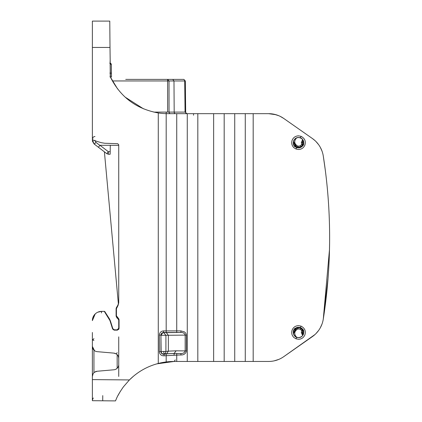 <?xml version="1.0" encoding="UTF-8"?>
<svg xmlns="http://www.w3.org/2000/svg" width="422" height="422" viewBox="0 0 422 422"><rect width="100%" height="100%" fill="white"/><g stroke="black" fill="none" stroke-linecap="round" stroke-linejoin="round"><path stroke-width="0.63" d="M303.629 332.763L302.716 332.605L303.444 333.855M303.613 332.99L302.806 333.802A1.055 1.055 -112.8 0 1 302.363 332.747L302.69 330.827L301.472 328.754L300.606 329.36L300.791 328.321L298.059 327.614L296.413 327.794M303.344 140.948L302.806 141.317L303.613 142.13M296.502 137.957L295.511 139.365C294.245 141.607 294.588 143.57 296.545 145.242L297.953 146.228L300.606 145.759L301.635 144.292L303.007 144.187L302.716 142.52L303.629 142.356M302.885 335.131L302.21 334.672L301.329 332.568L301.635 330.827L300.606 329.36L297.953 328.891L298.138 327.852A1.055 1.055 167.5 0 0 297.953 327.836L297.346 328.031L297.953 328.891L296.545 329.877C294.593 331.55 294.245 333.512 295.511 335.754L296.502 337.167M298.059 327.614L296.555 327.736L298.085 327.62L297.31 327.483M301.329 332.568L302.716 332.605L303.007 330.932L301.635 330.827L302.832 330.146L303.007 330.932L303.429 331.012M302.885 139.988L302.21 140.447L301.329 142.552L301.635 144.292L303.017 145.105M301.202 147.02L300.791 146.798L300.606 145.759L301.693 146.677M296.413 147.325L298.085 147.5L296.555 147.383M298.069 147.5L297.31 147.637M303.444 141.264L302.716 142.52L302.363 142.372L302.674 144.108A1.055 1.055 102.5 0 1 302.5 144.899L301.472 146.365A1.055 1.055 147.5 0 1 300.791 146.798L298.138 147.267A1.055 1.055 -167.5 0 1 297.953 147.283L297.346 147.088L297.953 146.228L298.085 147.5M294.451 328.585L295.157 329.371L297.346 328.031L295.943 329.012L295.02 328.332M294.451 146.534L295.157 145.748L297.346 147.088L295.943 146.107L295.02 146.787M274.237 114.272L278.815 115.728L274.237 114.272M120.259 391.489L117.865 395.731L120.259 391.489M92.376 388.915L92.376 376.498L92.376 400.7L115.486 400.9L116.319 398.943C117.464 396.005 119.837 391.959 123.446 386.81L129.412 379.932L133.516 376.187M154.046 364.719L155.771 364.17L154.046 364.719M278.815 359.391L274.237 360.847L278.815 359.391M280.261 116.388L283.711 118.429A26.359 26.359 0 0 0 268.592 113.666L253.179 113.666L253.179 361.454L268.592 361.454A26.359 26.359 0 0 0 283.711 356.69L312.354 336.635A26.359 26.359 0 0 0 323.278 319.116L323.278 319.116A527.22 527.22 0 0 0 323.278 156.003L325.32 170.319M318.621 330.452L315.978 333.575M329.598 242.945L329.424 252.098M315.978 141.544L318.621 144.667M109.978 44.31L110.005 47.459L109.978 44.31M117.058 318.146L116.103 316.115L116.419 315.798L118.735 318.758L118.735 328.242L118.113 329.503M118.735 329.513L118.735 328.242L119.057 328.559L119.057 319.707L118.735 320.024L117.749 318.557L118.735 320.024M118.735 336.856L118.735 376.44M116.419 315.798L116.419 308.714L118.028 305.502L118.735 302.864L118.735 144.762L117.717 143.712L104.656 143.253L101.259 142.683L92.376 139.967L92.376 21.1L109.773 21.1L110.005 47.459L92.376 47.459M118.028 305.502L118.735 302.226L118.028 304.863L116.314 307.838L116.103 308.63L116.314 307.838L116.63 307.923M114.357 329.825L114.125 330.141L112.616 329.033L112.848 328.717L114.357 329.825L117.158 329.825L114.357 329.825L112.848 328.717L110.247 320.467L109.947 320.562L104.292 311.373L101.602 311.373A9.226 9.226 0 0 0 92.376 320.599L95.177 313.979M104.983 311.879L104.292 311.373M97.83 312.18L101.602 311.373L101.465 312.95M117.538 355.029L116.324 353.952L113.924 353.124L97.187 351.663A5.27 5.27 0 0 1 92.376 346.409L92.376 332.478M92.376 379.895L92.376 392.022M92.376 376.503L93.051 373.924L92.376 376.503L92.376 340.723L92.376 376.498A5.27 5.27 0 0 1 97.187 371.249L94.681 372.146L97.187 371.249L113.924 369.783A5.27 5.27 0 0 0 118.735 364.534L118.735 364.534M102.757 395.609L102.715 400.789L92.376 400.7L104.297 400.8M323.284 156.029L323.278 156.003A26.359 26.359 0 0 0 312.354 138.49L283.711 118.429M175.399 113.666A1.583 1.213 90 0 1 174.186 112.094L173.98 80.961L172.767 79.394L183.496 79.394A1.583 1.213 90 0 1 184.709 80.961L169.016 80.961L167.613 79.394L183.744 79.394L185.327 80.955L185.685 112.737L186.761 113.666L185.369 112.099L185.685 112.737M125.73 79.394L167.613 79.394L167.613 80.95L169.016 80.961L169.048 112.094L153.835 112.11M130.609 79.394L169.111 79.394M133.447 376.239L129.412 379.932C137.567 371.872 147.188 366.386 158.276 363.463L158.276 112.948C136.327 108.987 120.37 97.034 110.406 77.078L110.005 47.459M118.735 318.758L119.057 319.707M119.057 328.559L117.474 330.141L114.125 330.141M112.616 329.033L109.947 320.562M117.168 352.623L116.324 353.952L113.924 353.124C116.883 353.636 118.487 355.387 118.735 358.378M118.693 357.682L118.271 356.215M109.398 319.391L109.667 319.222L104.656 311.373M109.667 319.222L112.848 328.717M117.474 330.141L117.158 329.825L118.735 328.242M116.419 308.714L116.103 308.63L116.103 316.115L117.749 318.557L118.065 318.241M92.376 400.014L93.283 397.988M102.715 400.789L92.376 400.7M112.674 400.874L115.486 400.9L116.472 398.6M164.401 79.394L162.001 79.394M118.065 367.108L116.435 368.891L118.065 367.108M158.276 112.948A63.268 63.268 0 0 0 167.771 113.666L187.273 113.666L187.273 361.454L174.096 361.454A63.268 63.268 0 0 0 158.276 363.463M143.454 108.802L125.065 97.076M110.258 76.424L110.121 60.81L110.258 76.424M93.689 315.856L92.777 317.898M156.71 363.891L170.061 361.585M175.304 359.887L174.096 361.454L156.768 363.875L173.664 361.459M116.261 399.07L115.486 400.9M328.031 278.488L323.22 319.465M314.949 140.558L312.354 138.49L314.949 140.558M320.372 147.447L321.991 151.023L320.372 147.447M275.977 114.721L268.592 113.666L272.591 113.966M253.179 113.666L187.273 113.666M166.189 113.645L166.189 332.478L176.734 332.473L176.734 113.666M176.734 361.454L176.734 355.118L164.174 355.82L163.947 354.253L166.189 353.968L166.189 361.955M93.942 340.38A1.583 1.583 0 0 1 92.376 338.797M92.376 346.409L94.507 350.645L92.376 346.409M253.179 361.454L187.273 361.454M321.991 324.096L320.372 327.672L321.991 324.096M315.466 334.076L314.949 334.562L315.466 334.076M197.818 361.454L197.818 113.666M213.637 113.666L213.637 361.454M224.182 361.454L224.182 113.666M234.727 113.666L234.727 361.454M245.272 361.454L245.272 113.666M170.456 113.666A1.583 1.408 90 0 1 169.048 112.094L185.063 112.094L184.709 80.961M166.627 353.768L164.121 354.047L165.435 353.182L165.904 351.436L168.367 351.146L166.627 353.768L174.096 353.457L176.116 350.819L168.367 351.146L168.367 335.268L165.915 335.295L165.904 351.436L163.773 351.436L163.947 354.253C162.159 354.29 161.151 353.425 160.935 351.647L159.352 351.647L159.352 335.115C159.6 332.552 161.009 331.149 163.572 330.895L180.906 330.895L180.906 332.478L176.734 332.478M180.906 330.895L184.44 331.887L185.807 333.222L186.382 335.094L186.382 350.914L185.807 352.787L184.44 354.121L182.731 354.87L176.734 355.108L176.734 353.536L174.096 353.536L180.906 353.525C183.18 353.573 184.599 352.702 185.168 350.914L185.168 335.094C184.599 333.306 183.18 332.436 180.906 332.478L163.747 332.663L162.565 332.942L161.114 335.295L165.915 335.316M99.956 145.295L110.3 145.295L110.189 151.667L108.317 151.667L108.475 154.257L106.877 153.719L98.416 147.267L106.877 153.719L108.317 151.667L99.956 145.295L98.416 147.267L94.454 144.245L92.376 140.051L93.114 140.194M110.3 145.295L118.735 145.379M314.949 334.562L283.711 356.69M180.906 355.108L180.906 353.525L176.734 353.525M303.64 142.662C303.323 139.561 301.619 137.857 298.518 137.54C295.421 137.857 293.712 139.561 293.401 142.662C291.897 148.855 305.143 148.86 303.64 142.662M163.572 330.895L163.572 332.478L165.904 335.295M166.189 332.478L163.572 332.478C161.969 332.636 161.093 333.517 160.935 335.115L161.114 351.436C161.273 353.035 162.153 353.916 163.752 354.074M298.518 337.579C295.421 337.262 293.712 335.559 293.401 332.457C291.897 326.264 305.143 326.264 303.64 332.457C303.323 335.559 301.619 337.262 298.518 337.579M93.125 138.949L92.376 139.176M92.402 140.563L94.454 144.245L93.631 143.464M92.46 140.99L92.808 142.145M111.498 76.968L111.461 73.175L111.498 76.968L109.915 76.899M109.725 63.126L111.387 64.693L111.461 73.175L109.884 73.106M110.147 154.257L108.475 154.257L110.147 154.257L110.189 151.667L110.147 154.257M323.278 156.008L323.278 156.003C327.504 183.027 329.619 210.209 329.624 237.56M323.284 319.09L329.487 249.608M94.966 136.538A2.637 2.637 0 0 0 92.64 138.031A2.637 2.637 0 0 1 94.966 136.538M111.387 64.693A1.583 1.583 0 0 0 110.142 63.163A1.583 1.583 0 0 1 111.387 64.693M92.376 74.019L92.376 66.982M92.376 64.038L92.376 70.875M297.563 327.43L301.202 328.1M300.986 327.973L300.791 328.321A1.055 1.055 -147.5 0 1 301.472 328.754L301.693 328.443M301.535 328.321L303.017 330.02M301.535 146.798L303.007 144.187L303.429 144.113M297.563 147.689L300.986 147.146M303.344 334.171L302.806 333.802L302.21 334.672M294.957 336.139L295.511 335.754M294.957 138.98L295.511 139.365M302.21 140.447L302.806 141.317L302.363 142.372L301.329 142.552M296.545 329.877L295.943 329.012L293.696 333.333L293.828 334.514M293.417 333.285L295.157 329.371M293.828 140.61L293.696 141.787L295.943 146.107L296.545 145.242M293.417 141.834L295.157 145.748M117.168 368.285L117.168 354.628M92.376 379.61L129.412 379.932M93.942 350.16L93.942 372.753M112.368 80.95L168.151 80.95L167.613 80.95L167.639 112.11M164.174 355.82C161.304 355.883 159.695 354.491 159.352 351.647M186.276 113.666L185.369 112.099M166.215 113.645L166.215 112.11M304.869 334.968C303.576 337.742 301.456 339.183 298.518 339.288L296.007 338.808L293.976 337.558C291.792 335.427 291.191 332.889 292.172 329.951C293.396 327.219 295.511 325.784 298.518 325.631L301.028 326.111C304.779 328.11 306.055 331.059 304.869 334.968M298.518 135.837L301.028 136.311C304.779 138.31 306.055 141.264 304.869 145.173C303.576 147.943 301.456 149.383 298.518 149.488L296.007 149.008L293.976 147.758C291.792 145.627 291.191 143.09 292.172 140.151C293.396 137.424 295.511 135.984 298.518 135.837M193.534 115.232L193.529 113.666M159.352 335.115L160.935 335.115L160.935 351.647L163.773 351.436M166.189 353.974A71.186 71.186 0 0 1 174.096 353.536L174.096 355.118M94.85 140.257L95.889 142.351L99.814 145.347M186.382 335.094L168.367 335.268L166.352 332.631M186.382 350.914L176.116 350.819M296.592 337.336C299.652 338.191 301.92 337.204 303.397 334.388L303.761 332.457C303.576 330.062 302.474 328.437 300.448 327.583C297.383 326.728 295.115 327.709 293.643 330.531L293.274 332.457C293.459 334.857 294.567 336.482 296.592 337.336L296.007 338.808M300.448 327.583L301.028 326.111M300.448 137.783C297.383 136.928 295.115 137.915 293.643 140.732L293.274 142.662C293.459 145.057 294.567 146.682 296.592 147.536C299.652 148.391 301.92 147.41 303.397 144.588L303.761 142.662C303.576 140.262 302.474 138.638 300.448 137.783L301.028 136.311M296.592 147.536L296.007 149.008M95.889 142.351L94.454 144.245M93.942 338.639L92.376 340.222M118.413 356.558L118.682 357.613M110.406 77.078L117.648 89.005M118.397 304.088L104.398 151.825M122.992 387.428L123.535 386.694M173.025 361.464L172.139 361.485M323.278 319.116L323.189 319.649M312.354 138.49L312.897 138.875M161.183 334.704L161.642 333.718M162.164 333.19L162.565 332.942M106.877 153.719L108.475 154.257L106.877 153.719"/></g></svg>
